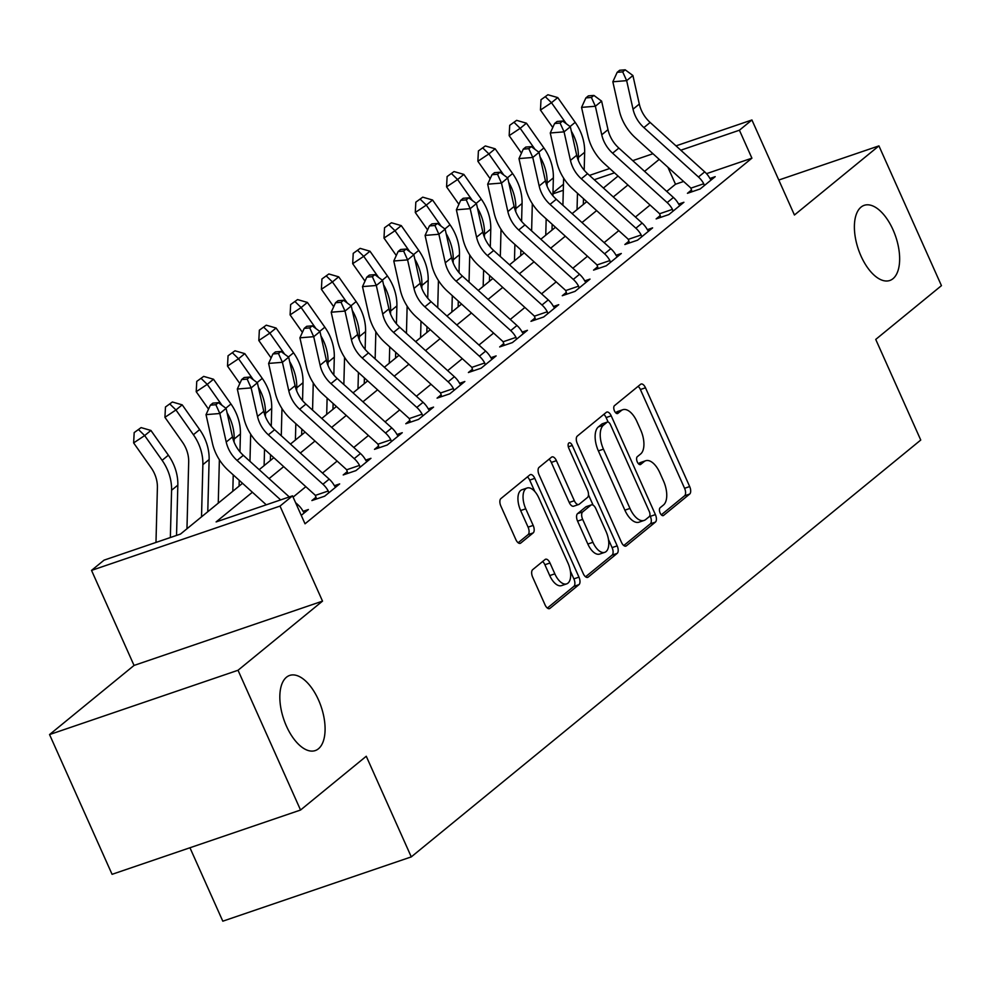 <?xml version="1.0" encoding="UTF-8"?>
<svg xmlns="http://www.w3.org/2000/svg" width="991" height="991" viewBox="0 0 991 991"><rect width="100%" height="100%" fill="white"/><g stroke="black" fill="none" stroke-linecap="round" stroke-linejoin="round"><path stroke-width="1.49" d="M660.13 512.991A4.261 2.118 71.2 0 0 663.227 515.617A4.261 2.118 71.2 0 0 663.561 515.419L689.674 494.063A6.082 3.023 71.2 0 0 689.674 486.556L645.488 387.791A6.082 3.023 71.2 0 0 641.066 384.037A6.082 3.023 71.2 0 0 640.582 384.31L614.47 405.666A4.261 2.118 71.2 0 0 614.47 410.918A4.261 2.118 71.2 0 0 617.566 413.544A4.261 2.118 71.2 0 0 617.901 413.358L621.283 410.584A19.486 9.687 71.2 0 1 622.844 409.717A19.486 9.687 71.2 0 1 637.002 421.72L640.682 429.945A19.486 9.687 71.2 0 1 640.682 453.94L637.3 456.702A4.261 2.118 71.2 0 0 637.3 461.955A4.261 2.118 71.2 0 0 640.397 464.581A4.261 2.118 71.2 0 0 640.731 464.383L644.113 461.62A19.486 9.687 71.2 0 1 645.674 460.741A19.486 9.687 71.2 0 1 659.833 472.744L663.512 480.982A19.486 9.687 71.2 0 1 663.499 504.976L660.13 507.739A4.261 2.118 71.2 0 0 660.13 512.991M318.483 699.894A39.69 19.733 71.2 0 0 289.645 675.441A39.69 19.733 71.2 0 0 286.436 726.118A39.69 19.733 71.2 0 0 315.274 750.571A39.69 19.733 71.2 0 0 318.483 699.894M893.04 229.801A39.69 19.733 71.2 0 0 864.202 205.335A39.69 19.733 71.2 0 0 860.993 256.012A39.69 19.733 71.2 0 0 889.831 280.478A39.69 19.733 71.2 0 0 893.04 229.801M532.663 569.676A6.082 3.023 71.2 0 0 532.663 577.171L545.062 604.882A6.082 3.023 71.2 0 0 549.485 608.635A6.082 3.023 71.2 0 0 549.968 608.363L578.967 584.64A6.082 3.023 71.2 0 0 578.967 577.134L534.781 478.368A6.082 3.023 71.2 0 0 530.358 474.615A6.082 3.023 71.2 0 0 529.875 474.887L500.876 498.609A6.082 3.023 71.2 0 0 500.876 506.116L515.853 539.587A6.082 3.023 71.2 0 0 520.275 543.341A6.082 3.023 71.2 0 0 520.758 543.056L533.17 532.91A6.082 3.023 71.2 0 0 533.17 525.403L525.75 508.804A16.29 8.089 71.2 0 1 527.063 488.018A16.29 8.089 71.2 0 1 538.893 498.052L567.979 563.074A16.29 8.089 71.2 0 1 566.666 583.872A16.29 8.089 71.2 0 1 554.836 573.839L549.993 562.999A6.082 3.023 71.2 0 0 545.558 559.246A6.082 3.023 71.2 0 0 545.075 559.519L532.663 569.676M300.546 810.031L112.07 874.322L49.55 734.566L238.026 670.263L300.546 810.031L366.261 756.257L411.277 856.893L920.75 440.041L875.734 339.418L941.45 285.643L878.93 145.888L794.435 215.01L751.921 119.973L739.41 130.217L751.909 158.176L305.03 523.805L292.531 495.847L280.007 506.091L91.531 570.395L104.055 560.15L180.461 534.087L242.522 483.298M238.026 670.263L322.521 601.128L280.007 506.091M621.481 542.35A6.082 3.023 71.2 0 0 625.903 546.103A6.082 3.023 71.2 0 0 626.399 545.83L655.398 522.108A6.082 3.023 71.2 0 0 655.398 514.614L611.212 415.836A6.082 3.023 71.2 0 0 606.789 412.083A6.082 3.023 71.2 0 0 606.294 412.355L577.307 436.077A6.082 3.023 71.2 0 0 577.295 443.584L621.481 542.35M617.182 553.374L588.183 577.096A6.082 3.023 71.2 0 1 587.688 577.369A6.082 3.023 71.2 0 1 583.265 573.616L539.092 474.85A6.082 3.023 71.2 0 1 539.092 467.343L551.504 457.198A6.082 3.023 71.2 0 1 551.987 456.913A6.082 3.023 71.2 0 1 556.409 460.666L574.334 500.728A6.082 3.023 71.2 0 0 578.756 504.481A6.082 3.023 71.2 0 0 579.24 504.208L587.477 497.47A6.082 3.023 71.2 0 0 587.477 489.975L568.822 448.266A4.261 2.118 71.2 0 1 569.168 442.828A4.261 2.118 71.2 0 1 572.265 445.455L617.182 545.868A6.082 3.023 71.2 0 1 617.182 553.374L612.091 555.109L585.57 576.799M878.93 145.888L778.79 180.04M751.909 158.176L706.509 173.66M683.617 181.464L675.503 184.239L666.732 191.412M650.071 205.038L635.442 217.017M618.78 230.643L604.138 242.622M587.49 256.248L572.848 268.227M556.199 281.853L541.557 293.832M524.896 307.458L510.266 319.436M493.605 333.063L478.963 345.041M462.314 358.668L447.672 370.646M431.011 384.273L416.381 396.251M399.72 409.878L385.09 421.856M368.429 435.483L353.787 447.461M337.138 461.088L322.496 473.066M305.835 486.692L293.088 497.123M691.941 191.771L691.52 189.962L687.444 193.307L700.179 188.959L715.192 176.671L709.928 178.467M660.65 217.376L660.229 215.567L656.141 218.912L668.875 214.564L683.901 202.275L678.637 204.072M629.359 242.981L628.938 241.172L624.85 244.517L637.585 240.169L652.611 227.88L647.334 229.677M598.056 268.586L597.647 266.777L593.559 270.122L606.294 265.774L621.307 253.485L616.043 255.282M566.765 294.178L566.344 292.382L562.269 295.714L575.003 291.379L590.017 279.09L584.752 280.887M535.474 319.783L535.053 317.987L530.965 321.319L543.7 316.984L558.726 304.695L553.461 306.492M504.184 345.388L503.762 343.592L499.675 346.924L512.409 342.589L527.435 330.3L522.158 332.096M472.88 370.993L472.459 369.197L468.384 372.529L481.118 368.194L496.132 355.905L490.867 357.701M441.59 396.598L441.168 394.802L437.081 398.134L449.827 393.799L464.841 381.498L459.576 383.306M410.299 422.203L409.878 420.407L405.79 423.739L418.524 419.404L433.55 407.103L428.285 408.911M378.996 447.808L378.587 446.012L374.499 449.344L387.233 445.009L402.259 432.708L396.982 434.516M347.705 473.413L347.284 471.617L343.208 474.949L355.942 470.614L370.956 458.313L365.691 460.109M316.414 499.018L315.993 497.209L311.905 500.554L324.639 496.206L339.665 483.918L334.401 485.714M303.097 511.319L308.374 509.523L301.252 515.357L304.287 512.867L303.196 511.492A21.703 18.519 -129.3 0 0 297.895 504.729L295.541 502.598M189.95 847.751L222.802 921.184L411.277 856.893M322.521 601.128L134.045 665.432L49.55 734.566M134.045 665.432L91.531 570.395M552.978 192.849L563.458 184.276M252.395 492.242L216.112 521.923L292.531 495.847M659.213 159.378L644.584 171.356M627.922 184.983L613.28 196.961M596.632 210.588L581.99 222.566M565.328 236.192L550.699 248.171M534.038 261.797L519.408 273.776M502.747 287.402L488.105 299.381M471.456 313.007L456.814 324.986M440.153 338.612L425.523 350.591M408.862 364.217L394.22 376.196M377.571 389.822L362.929 401.801M346.28 415.427L331.638 427.406M314.977 441.032L300.347 453.011M283.686 466.637L269.044 478.616M739.41 130.217L680.805 150.211M589.472 175.395L609.713 168.495M632.741 160.641L652.982 153.729M676.011 145.875L751.921 119.973M614.494 172.83L594.266 179.73M563.297 190.297L552.953 193.827M259.184 469.672L273.813 457.693M290.474 444.067L305.117 432.088M321.765 418.462L336.407 406.483M353.056 392.857L367.698 380.878M384.359 367.252L398.989 355.286M415.65 341.647L430.292 329.681M446.941 316.042L461.583 304.076M478.244 290.437L492.874 278.471M509.535 264.832L524.165 252.866M540.826 239.227L555.468 227.261M572.117 213.635L586.759 201.656M603.42 188.03L618.05 176.051M675.503 184.239L667.897 167.231M645.674 460.741L640.582 462.487A19.486 9.687 71.2 0 0 639.022 463.367L644.113 461.62M622.844 409.717L617.752 411.451A19.486 9.687 71.2 0 0 616.191 412.33L621.283 410.584M661.319 514.825L684.583 495.797A6.082 3.023 71.2 0 0 684.583 488.303L640.397 389.525A6.082 3.023 71.2 0 0 638.093 386.341M608.127 422.067L606.12 417.57A6.082 3.023 71.2 0 0 603.816 414.387M623.785 545.533L650.294 523.843A6.082 3.023 71.2 0 0 650.307 516.348L649.885 515.419M649.254 516.633A4.261 2.118 71.2 0 0 649.254 511.393L610.468 424.681A4.261 2.118 71.2 0 0 607.372 422.055A4.261 2.118 71.2 0 0 607.037 422.253L603.469 425.164A19.486 9.687 71.2 0 0 603.457 449.158L629.966 508.42A19.486 9.687 71.2 0 0 644.125 520.424A19.486 9.687 71.2 0 0 645.686 519.557L649.254 516.633M602.664 423.739A4.261 2.118 71.2 0 0 602.28 423.801A4.261 2.118 71.2 0 0 601.933 423.987L607.037 422.253M644.125 520.424L639.034 522.17A19.486 9.687 71.2 0 1 624.875 510.167L598.366 450.893A19.486 9.687 71.2 0 1 598.378 426.91L601.933 423.987M578.756 504.481L573.665 506.215A6.082 3.023 71.2 0 1 569.23 502.462L551.318 462.413A6.082 3.023 71.2 0 0 549.014 459.229M588.481 494.843L593.101 505.162M608.462 539.488L612.091 547.614L617.182 545.868M592.928 542.3A16.29 8.089 71.2 0 0 604.758 552.334A16.29 8.089 71.2 0 0 606.071 531.535L595.826 508.631A6.082 3.023 71.2 0 0 591.404 504.877A6.082 3.023 71.2 0 0 590.909 505.15L582.683 511.889A6.082 3.023 71.2 0 0 582.671 519.383L592.928 542.3L587.836 544.034A16.29 8.089 71.2 0 0 599.666 554.068L604.758 552.334M586.858 506.537A6.082 3.023 71.2 0 0 586.3 506.612A6.082 3.023 71.2 0 0 585.817 506.897L590.909 505.15M587.836 544.034L577.58 521.13A6.082 3.023 71.2 0 1 577.58 513.623L585.817 506.897M612.091 555.109A6.082 3.023 71.2 0 0 612.091 547.614M566.666 583.872L561.575 585.607A16.29 8.089 71.2 0 1 549.745 575.573L544.889 564.734A6.082 3.023 71.2 0 0 542.585 561.55M527.063 488.018L521.972 489.752A16.29 8.089 71.2 0 0 520.647 510.551L525.75 508.804M518.157 542.758L528.079 534.644A6.082 3.023 71.2 0 0 528.079 527.15L520.647 510.551M534.793 491.499L529.69 480.102A6.082 3.023 71.2 0 0 527.385 476.919M547.366 608.065L573.876 586.375A6.082 3.023 71.2 0 0 573.876 578.88L570.37 571.027M552.767 127.517L540.454 110.051L540.999 99.732L547.912 94.752L540.999 99.732M547.912 94.752L557.747 97.589L575.189 122.351A46.515 39.69 50.7 0 1 584.653 152.28L584.195 170.179M557.747 97.589L551.479 102.717L566.332 123.776M571.312 131.159A46.515 39.69 50.7 0 1 578.397 157.408L578.323 160.431M577.468 193.245L577.047 209.596M583.464 198.671L583.315 204.468M562.913 205.286L563.619 178.107M545.409 96.796L551.479 102.717L540.454 110.051M643.89 127.579A31.006 26.46 50.7 0 1 633.038 109.183L626.659 80.643L612.847 81.782L619.239 110.311A46.515 39.69 -129.3 0 0 635.516 137.922L690.083 187.324A6.206 5.289 50.7 0 1 690.863 188.154L703.759 183.756A21.703 18.519 -129.3 0 0 698.457 176.993L643.89 127.579L650.158 122.463A31.006 26.46 50.7 0 1 639.306 104.055L632.915 75.527L626.659 80.643L622.695 71.86L625.197 69.816L619.672 70.262L617.17 72.318L622.695 71.86M691.52 189.962L690.863 188.154M703.759 183.756L704.254 185.614L711.117 180.003L710.014 178.628A21.703 18.519 -129.3 0 0 704.712 171.864L650.158 122.463M617.17 72.318L612.847 81.782M632.915 75.527L625.197 69.816M521.464 153.122L509.163 135.656L509.708 125.337L516.621 120.357L509.708 125.337M516.621 120.357L526.444 123.194L543.898 147.956A46.515 39.69 50.7 0 1 553.362 177.885L552.904 195.784M526.444 123.194L520.188 128.322L535.041 149.381M540.021 156.764A46.515 39.69 50.7 0 1 547.106 183.013L547.02 186.035M546.177 218.85L545.756 235.201M552.16 224.276L552.012 230.073M531.622 230.891L532.316 203.712M514.118 122.401L520.188 128.322L509.163 135.656M490.173 178.727L477.873 161.26L478.405 150.942L485.33 145.95L478.405 150.942M485.33 145.95L495.153 148.799L512.607 173.561A46.515 39.69 50.7 0 1 522.071 203.489L521.6 221.389M495.153 148.799L488.897 153.927L503.738 174.986M508.73 182.369A46.515 39.69 50.7 0 1 515.803 208.618L515.729 211.64M514.886 244.455L514.465 260.806M520.87 249.881L520.721 255.678M500.319 256.496L501.025 229.317M482.828 148.006L488.897 153.927L477.873 161.26M458.883 204.332L446.569 186.865L447.114 176.547L454.027 171.554L447.114 176.547M454.027 171.554L463.862 174.404L481.316 199.166A46.515 39.69 50.7 0 1 490.768 229.094L490.31 246.994M463.862 174.404L457.594 179.532L472.447 200.591M477.439 207.974A46.515 39.69 50.7 0 1 484.512 234.223L484.438 237.245M483.596 270.06L483.174 286.411M489.579 275.473L489.43 281.283M469.028 282.101L469.734 254.922M451.524 173.611L457.594 179.532L446.569 186.865M612.599 153.184A31.006 26.46 50.7 0 1 601.748 134.788L595.368 106.248L581.556 107.375L587.948 135.916A46.515 39.69 -129.3 0 0 604.225 163.527L658.78 212.929A6.206 5.289 50.7 0 1 659.572 213.759L672.468 209.361A21.703 18.519 -129.3 0 0 667.166 202.598L612.599 153.184L618.855 148.068A31.006 26.46 50.7 0 1 608.003 129.66L601.624 101.132L595.368 106.248L591.404 97.465L593.906 95.421L588.381 95.867L585.879 97.923L591.404 97.465M660.229 215.567L659.572 213.759M672.468 209.361L672.963 211.219L679.814 205.608L678.724 204.233A21.703 18.519 -129.3 0 0 673.422 197.469L618.855 148.068M585.879 97.923L581.556 107.375M601.624 101.132L593.906 95.421M581.308 178.789A31.006 26.46 50.7 0 1 570.457 160.381L564.065 131.853L550.265 132.98L556.645 161.521A46.515 39.69 -129.3 0 0 572.922 189.132L627.489 238.534A6.206 5.289 50.7 0 1 628.269 239.364L641.165 234.966A21.703 18.519 -129.3 0 0 635.875 228.203L581.308 178.789L587.564 173.673A31.006 26.46 50.7 0 1 576.712 155.265L570.333 126.737L564.065 131.853L560.101 123.07L562.603 121.026L557.091 121.472L554.588 123.528L560.101 123.07M628.938 241.172L628.269 239.364M641.165 234.966L641.673 236.824L648.523 231.213L647.433 229.838A21.703 18.519 -129.3 0 0 642.131 223.074L587.564 173.673M554.588 123.528L550.265 132.98M570.333 126.737L562.603 121.026M550.017 204.394A31.006 26.46 50.7 0 1 539.166 185.986L532.774 157.458L518.974 158.585L525.354 187.126A46.515 39.69 -129.3 0 0 541.631 214.737L596.198 264.139A6.206 5.289 50.7 0 1 596.978 264.969L609.874 260.571A21.703 18.519 -129.3 0 0 604.572 253.807L550.017 204.394L556.273 199.278A31.006 26.46 50.7 0 1 545.422 180.87L539.03 152.341L532.774 157.458L528.81 148.675L531.312 146.631L525.787 147.077L523.285 149.121L528.81 148.675M597.647 266.777L596.978 264.969M609.874 260.571L610.382 262.429L617.232 256.818L616.129 255.443A21.703 18.519 -129.3 0 0 610.84 248.679L556.273 199.278M523.285 149.121L518.974 158.585M539.03 152.341L531.312 146.631M427.579 229.924L415.279 212.47L415.824 202.152L422.736 197.159L415.824 202.152M422.736 197.159L432.559 200.009L450.013 224.771A46.515 39.69 50.7 0 1 459.477 254.699L459.019 272.599M432.559 200.009L426.303 205.125L441.156 226.196M446.136 233.579A46.515 39.69 50.7 0 1 453.221 259.828L453.147 262.85M452.292 295.665L451.871 312.016M458.288 301.078L458.139 306.888M437.737 307.706L438.431 280.527M420.234 199.216L426.303 205.125L415.279 212.47M518.714 229.999A31.006 26.46 50.7 0 1 507.863 211.591L501.483 183.062L487.671 184.19L494.063 212.731A46.515 39.69 -129.3 0 0 510.34 240.342L564.907 289.744A6.206 5.289 50.7 0 1 565.688 290.574L578.583 286.164A21.703 18.519 -129.3 0 0 573.281 279.4L518.714 229.999L524.982 224.883A31.006 26.46 50.7 0 1 514.118 206.475L507.739 177.946L501.483 183.062L497.519 174.28L500.021 172.236L494.497 172.682L491.994 174.726L497.519 174.28M566.344 292.382L565.688 290.574M578.583 286.164L579.078 288.034L585.941 282.423L584.839 281.048A21.703 18.519 -129.3 0 0 579.537 274.284L524.982 224.883M491.994 174.726L487.671 184.19M507.739 177.946L500.021 172.236M396.289 255.529L383.988 238.075L384.533 227.757L391.445 222.764L384.533 227.757M391.445 222.764L401.268 225.614L418.722 250.376A46.515 39.69 50.7 0 1 428.186 280.304L427.728 298.204M401.268 225.614L395.013 230.73L409.853 251.801M414.845 259.184A46.515 39.69 50.7 0 1 421.931 285.433L421.844 288.455M421.002 321.27L420.58 337.621M426.985 326.683L426.836 332.493M406.446 333.31L407.14 306.132M388.943 224.821L395.013 230.73L383.988 238.075M364.998 281.134L352.685 263.68L353.23 253.362L360.154 248.369L353.23 253.362M360.154 248.369L369.977 251.219L387.431 275.981A46.515 39.69 50.7 0 1 396.895 305.909L396.425 323.809M369.977 251.219L363.722 256.335L378.562 277.406M383.554 284.789A46.515 39.69 50.7 0 1 390.627 311.038L390.553 314.06M389.711 346.875L389.29 363.226M395.694 352.288L395.545 358.098M375.143 358.915L375.849 331.737M357.64 250.426L363.722 256.335L352.685 263.68M333.707 306.739L321.394 289.285L321.939 278.966L328.851 273.974L321.939 278.966M328.851 273.974L338.687 276.823L356.128 301.586A46.515 39.69 50.7 0 1 365.592 331.514L365.134 349.414M338.687 276.823L332.419 281.94L347.271 303.011M352.263 310.394A46.515 39.69 50.7 0 1 359.337 336.63L359.262 339.665M358.42 372.48L357.986 388.831M364.403 377.893L364.254 383.703M343.852 384.52L344.558 357.342M326.349 276.031L332.419 281.94L321.394 289.285M302.404 332.344L290.103 314.89L290.648 304.571L297.56 299.579L290.648 304.571M297.56 299.579L307.383 302.428L324.837 327.191A46.515 39.69 50.7 0 1 334.301 357.119L333.843 375.019M307.383 302.428L301.128 307.544L315.98 328.616M320.96 335.999A46.515 39.69 50.7 0 1 328.046 362.235L327.971 365.27M327.117 398.085L326.696 414.436M333.112 403.498L332.951 409.308M312.561 410.125L313.255 382.947M295.058 301.636L301.128 307.544L290.103 314.89M271.113 357.949L258.812 340.495L259.357 330.176L266.269 325.184L259.357 330.176M266.269 325.184L276.093 328.033L293.547 352.784A46.515 39.69 50.7 0 1 303.011 382.724L302.552 400.624M276.093 328.033L269.837 333.149L284.677 354.221M289.669 361.604A46.515 39.69 50.7 0 1 296.755 387.84L296.668 390.875M295.826 423.69L295.405 440.041M301.809 429.103L301.66 434.913M281.271 435.73L281.964 408.552M263.767 327.241L269.837 333.149L258.812 340.495M487.423 255.604A31.006 26.46 50.7 0 1 476.572 237.196L470.18 208.667L456.38 209.795L462.76 238.336A46.515 39.69 -129.3 0 0 479.049 265.947L533.604 315.349A6.206 5.289 50.7 0 1 534.384 316.179L547.292 311.769A21.703 18.519 -129.3 0 0 541.99 305.005L487.423 255.604L493.679 250.488A31.006 26.46 50.7 0 1 482.828 232.08L476.448 203.551L470.18 208.667L466.228 199.885L468.731 197.841L463.206 198.287L460.704 200.331L466.228 199.885M535.053 317.987L534.384 316.179M547.292 311.769L547.788 313.639L554.638 308.028L553.548 306.653A21.703 18.519 -129.3 0 0 548.246 299.889L493.679 250.488M460.704 200.331L456.38 209.795M476.448 203.551L468.731 197.841M456.133 281.209A31.006 26.46 50.7 0 1 445.281 262.801L438.889 234.272L425.089 235.4L431.469 263.94A46.515 39.69 -129.3 0 0 447.746 291.54L502.313 340.954A6.206 5.289 50.7 0 1 503.094 341.784L515.989 337.374A21.703 18.519 -129.3 0 0 510.699 330.61L456.133 281.209L462.388 276.093A31.006 26.46 50.7 0 1 451.537 257.685L445.145 229.156L438.889 234.272L434.925 225.49L437.427 223.446L431.915 223.892L429.413 225.936L434.925 225.49M503.762 343.592L503.094 341.784M515.989 337.374L516.497 339.244L523.347 333.633L522.257 332.258A21.703 18.519 -129.3 0 0 516.955 325.494L462.388 276.093M429.413 225.936L425.089 235.4M445.145 229.156L437.427 223.446M424.829 306.814A31.006 26.46 50.7 0 1 413.978 288.406L407.598 259.877L393.786 261.005L400.178 289.545A46.515 39.69 -129.3 0 0 416.455 317.145L471.022 366.559A6.206 5.289 50.7 0 1 471.803 367.388L484.698 362.979A21.703 18.519 -129.3 0 0 479.396 356.215L424.829 306.814L431.097 301.698A31.006 26.46 50.7 0 1 420.246 283.29L413.854 254.761L407.598 259.877L403.634 251.095L406.137 249.038L400.612 249.497L398.109 251.541L403.634 251.095M472.459 369.197L471.803 367.388M484.698 362.979L485.194 364.849L492.056 359.238L490.954 357.862A21.703 18.519 -129.3 0 0 485.664 351.099L431.097 301.698M398.109 251.541L393.786 261.005M413.854 254.761L406.137 249.038M393.538 332.419A31.006 26.46 50.7 0 1 382.687 314.011L376.307 285.482L362.495 286.61L368.887 315.15A46.515 39.69 -129.3 0 0 385.165 342.75L439.731 392.163A6.206 5.289 50.7 0 1 440.512 392.993L453.407 388.583A21.703 18.519 -129.3 0 0 448.105 381.82L393.538 332.419L399.794 327.303A31.006 26.46 50.7 0 1 388.943 308.895L382.563 280.366L376.307 285.482L372.343 276.7L374.846 274.643L369.321 275.102L366.819 277.146L372.343 276.7M441.168 394.802L440.512 392.993M453.407 388.583L453.903 390.454L460.753 384.842L459.663 383.467A21.703 18.519 -129.3 0 0 454.361 376.704L399.794 327.303M366.819 277.146L362.495 286.61M382.563 280.366L374.846 274.643M362.248 358.024A31.006 26.46 50.7 0 1 351.396 339.616L345.004 311.087L331.205 312.215L337.584 340.755A46.515 39.69 -129.3 0 0 353.861 368.355L408.428 417.768A6.206 5.289 50.7 0 1 409.209 418.598L422.116 414.188A21.703 18.519 -129.3 0 0 416.815 407.425L362.248 358.024L368.503 352.907A31.006 26.46 50.7 0 1 357.652 334.5L351.272 305.971L345.004 311.087L341.053 302.305L343.555 300.248L338.03 300.707L335.528 302.75L341.053 302.305M409.878 420.407L409.209 418.598M422.116 414.188L422.612 416.059L429.462 410.447L428.372 409.072A21.703 18.519 -129.3 0 0 423.07 402.309L368.503 352.907M335.528 302.75L331.205 312.215M351.272 305.971L343.555 300.248M239.822 383.554L227.509 366.1L228.054 355.781L234.978 350.789L228.054 355.781M234.978 350.789L244.802 353.638L262.256 378.389A46.515 39.69 50.7 0 1 271.72 408.329L271.249 426.229M244.802 353.638L238.546 358.754L253.386 379.826M258.378 387.208A46.515 39.69 50.7 0 1 265.452 413.445L265.377 416.48M264.535 449.295L264.114 465.646M270.518 454.708L270.37 460.518M249.967 461.335L250.673 434.157M232.464 352.846L238.546 358.754L227.509 366.1M330.957 383.628A31.006 26.46 50.7 0 1 320.105 365.221L313.713 336.692L299.914 337.82L306.293 366.348A46.515 39.69 -129.3 0 0 322.57 393.96L377.137 443.373A6.206 5.289 50.7 0 1 377.918 444.191L390.813 439.793A21.703 18.519 -129.3 0 0 385.511 433.03L330.957 383.628L337.213 378.512A31.006 26.46 50.7 0 1 326.361 360.105L319.969 331.576L313.713 336.692L309.749 327.91L312.252 325.853L306.739 326.312L304.225 328.355L309.749 327.91M378.587 446.012L377.918 444.191M390.813 439.793L391.321 441.664L398.171 436.052L397.081 434.677A21.703 18.519 -129.3 0 0 391.779 427.914L337.213 378.512M304.225 328.355L299.914 337.82M319.969 331.576L312.252 325.853M208.531 409.159L196.218 391.705L196.763 381.386L203.675 376.394L196.763 381.386M203.675 376.394L213.511 379.243L230.953 403.994A46.515 39.69 50.7 0 1 240.417 433.934L239.958 451.834M213.511 379.243L207.243 384.359L222.095 405.43M227.088 412.813A46.515 39.69 50.7 0 1 234.161 439.05L234.087 442.085M233.232 474.9L232.811 491.251M239.227 480.313L239.079 486.123M218.255 503.155L219.383 459.762M201.173 378.451L207.243 384.359L196.218 391.705M299.654 409.233A31.006 26.46 50.7 0 1 288.802 390.826L282.423 362.297L268.611 363.424L275.002 391.953A46.515 39.69 -129.3 0 0 291.28 419.565L345.847 468.966A6.206 5.289 50.7 0 1 346.627 469.796L359.522 465.398A21.703 18.519 -129.3 0 0 354.221 458.635L299.654 409.233L305.922 404.117A31.006 26.46 50.7 0 1 295.07 385.71L288.678 357.169L282.423 362.297L278.459 353.514L280.961 351.458L275.436 351.916L272.934 353.96L278.459 353.514M347.284 471.617L346.627 469.796M359.522 465.398L360.018 467.269L366.881 461.657L365.778 460.282A21.703 18.519 -129.3 0 0 360.476 453.519L305.922 404.117M272.934 353.96L268.611 363.424M288.678 357.169L280.961 351.458M186.965 528.76L188.686 462.017A31.006 26.46 -129.3 0 0 182.381 442.06L164.927 417.31L165.472 406.991L172.384 401.999L165.472 406.991M172.384 401.999L182.208 404.848L199.662 429.599A46.515 39.69 50.7 0 1 209.126 459.539L207.776 511.728M182.208 404.848L175.952 409.964L193.406 434.727A46.515 39.69 50.7 0 1 202.87 464.655L201.52 516.844M169.882 404.043L175.952 409.964L164.927 417.31M268.363 434.838A31.006 26.46 50.7 0 1 257.511 416.431L251.132 387.902L237.32 389.029L243.712 417.558A46.515 39.69 -129.3 0 0 259.989 445.17L314.543 494.571A6.206 5.289 50.7 0 1 315.336 495.401L328.232 491.003A21.703 18.519 -129.3 0 0 322.93 484.24L268.363 434.838L274.618 429.722A31.006 26.46 50.7 0 1 263.767 411.315L257.387 382.774L251.132 387.902L247.168 379.119L249.67 377.063L244.145 377.521L241.643 379.565L247.168 379.119M315.993 497.209L315.336 495.401M328.232 491.003L328.727 492.874L335.577 487.262L334.487 485.887A21.703 18.519 -129.3 0 0 329.185 479.124L274.618 429.722M241.643 379.565L237.32 389.029M257.387 382.774L249.67 377.063M155.983 542.436L157.396 487.622A31.006 26.46 -129.3 0 0 151.078 467.665L133.636 442.915L134.181 432.596L141.094 427.604L134.181 432.596M141.094 427.604L150.917 430.453L168.371 455.203A46.515 39.69 50.7 0 1 177.835 485.144L176.534 535.425M150.917 430.453L144.661 435.569L162.115 460.332A46.515 39.69 50.7 0 1 171.579 490.26L170.353 537.531M138.591 429.648L144.661 435.569L133.636 442.915M280.651 499.898L237.072 460.443A31.006 26.46 50.7 0 1 226.221 442.036L219.829 413.507L206.029 414.634L212.408 443.163A46.515 39.69 -129.3 0 0 228.686 470.775L266.269 504.803M289.31 496.949L243.328 455.327A31.006 26.46 50.7 0 1 232.476 436.92L226.097 408.379L219.829 413.507L215.865 404.724L218.379 402.668L212.854 403.126L210.352 405.17L215.865 404.724M210.352 405.17L206.029 414.634M226.097 408.379L218.379 402.668M662.83 515.667L663.561 515.419M617.17 413.606L617.901 413.358M640 464.643L640.731 464.383M640.397 389.525L645.488 387.791M684.583 488.303L689.674 486.556M684.583 495.797L689.674 494.063M606.12 417.57L611.212 415.836M650.307 516.348L655.398 514.614M650.294 523.843L655.398 522.108M625.346 546.19L626.399 545.83M598.378 426.91L603.469 425.164M598.366 450.893L603.457 449.158M624.875 510.167L629.966 508.42M587.143 577.456L588.183 577.096M551.318 462.413L556.409 460.666M569.23 502.462L574.334 500.728M568.326 446.792L572.265 445.455M577.58 513.623L582.683 511.889M577.58 521.13L582.671 519.383M544.889 564.734L549.993 562.999M549.745 575.573L554.836 573.839M528.079 527.15L533.17 525.403M528.079 534.644L533.17 532.91M519.718 543.415L520.758 543.056M529.69 480.102L534.781 478.368M573.876 578.88L578.967 577.134M573.876 586.375L578.967 584.64M548.927 608.722L549.968 608.363M575.189 122.351L570.073 126.538M584.653 152.28L578.397 157.408M633.038 109.183L639.306 104.055M698.457 176.993L704.712 171.864M543.898 147.956L538.77 152.143M553.362 177.885L547.106 183.013M512.607 173.561L507.479 177.748M522.071 203.489L515.803 208.618M481.316 199.166L476.188 203.353M490.768 229.094L484.512 234.223M601.748 134.788L608.003 129.66M667.166 202.598L673.422 197.469M570.457 160.381L576.712 155.265M635.875 228.203L642.131 223.074M539.166 185.986L545.422 180.87M604.572 253.807L610.84 248.679M450.013 224.771L444.885 228.958M459.477 254.699L453.221 259.828M507.863 211.591L514.118 206.475M573.281 279.4L579.537 274.284M418.722 250.376L413.594 254.563M428.186 280.304L421.931 285.433M387.431 275.981L382.303 280.168M396.895 305.909L390.627 311.038M356.128 301.586L351.012 305.773M365.592 331.514L359.337 336.63M324.837 327.191L319.709 331.378M334.301 357.119L328.046 362.235M293.547 352.784L288.418 356.983M303.011 382.724L296.755 387.84M476.572 237.196L482.828 232.08M541.99 305.005L548.246 299.889M445.281 262.801L451.537 257.685M510.699 330.61L516.955 325.494M413.978 288.406L420.246 283.29M479.396 356.215L485.664 351.099M382.687 314.011L388.943 308.895M448.105 381.82L454.361 376.704M351.396 339.616L357.652 334.5M416.815 407.425L423.07 402.309M262.256 378.389L257.127 382.588M271.72 408.329L265.452 413.445M320.105 365.221L326.361 360.105M385.511 433.03L391.779 427.914M230.953 403.994L225.837 408.193M240.417 433.934L234.161 439.05M288.802 390.826L295.07 385.71M354.221 458.635L360.476 453.519M199.662 429.599L193.406 434.727M209.126 459.539L202.87 464.655M257.511 416.431L263.767 411.315M322.93 484.24L329.185 479.124M168.371 455.203L162.115 460.332M177.835 485.144L171.579 490.26M237.072 460.443L243.328 455.327M226.221 442.036L232.476 436.92M296.866 505.559L297.895 504.729M602.28 423.801L607.372 422.055M586.3 506.612L591.404 504.877"/></g></svg>
